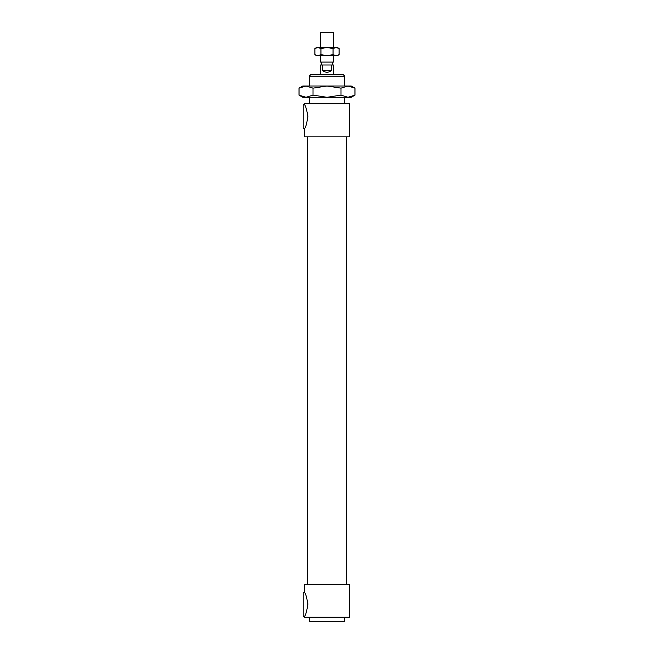 <?xml version="1.0" encoding="UTF-8"?>
<svg xmlns="http://www.w3.org/2000/svg" width="654" height="654" viewBox="0 0 654 654"><rect width="100%" height="100%" fill="white"/><g stroke="black" fill="none" stroke-linecap="round" stroke-linejoin="round"><path stroke-width="0.98" d="M309.236 76.142L344.764 76.142L343.309 74.687L310.691 74.687L309.236 76.142L309.236 85.993M309.236 103.749L309.236 97.291M304.396 128.781L303.178 128.781L303.178 104.558L304.396 104.558C305.443 105.237 306.612 109.193 307.911 116.412C306.71 123.9 305.541 128.02 304.396 128.781L304.396 136.858L349.604 136.858L349.604 103.749L304.396 103.749L304.396 104.558M304.396 616.452L303.178 616.452L303.178 592.23L304.396 592.23C305.443 592.916 306.612 596.865 307.911 604.083C306.71 611.572 305.541 615.692 304.396 616.452L304.396 617.262L349.604 617.262L349.604 584.161L304.396 584.161L304.396 592.23M309.236 617.262L309.236 621.3L344.764 621.3L344.764 617.262M307.625 584.161L307.625 136.858M331.276 70.648C328.422 72.782 325.578 72.782 322.724 70.648L322.724 64.999L331.276 64.999L331.276 70.648L322.724 70.648M320.542 74.687L320.542 64.999L322.724 64.999M331.276 64.999L333.458 64.999L333.458 74.687M321.752 64.999L321.752 62.089M320.542 55.631L320.542 62.089L333.458 62.089L333.458 55.631M320.542 47.554L320.542 32.7L333.458 32.7L333.458 47.554M354.967 95.132L351.223 97.291L347.977 97.291L354.967 95.132L354.967 88.151L347.977 85.993L351.223 85.993L354.967 88.151M306.023 97.291L302.777 97.291L299.033 95.132L306.023 97.291L313.013 95.132L327 97.291L306.023 97.291M327 97.291L340.987 95.132L347.977 97.291L327 97.291M340.987 88.151L327 85.993L347.977 85.993L340.987 88.151L340.987 95.132M327 85.993L313.013 88.151L306.023 85.993L327 85.993M299.033 88.151L302.777 85.993L306.023 85.993L299.033 88.151L299.033 95.132M313.013 95.132L313.013 88.151M339.124 54.691L337.497 55.631L316.503 55.631L314.876 54.691L317.909 55.631L320.942 54.691L327 55.631L333.058 54.691L336.091 55.631L339.124 54.691L339.124 48.494L336.091 47.554L337.497 47.554L339.124 48.494M333.058 48.494L327 47.554L336.091 47.554L333.058 48.494L333.058 54.691M327 47.554L320.942 48.494L317.909 47.554L327 47.554M314.876 48.494L316.503 47.554L317.909 47.554L314.876 48.494L314.876 54.691M320.942 54.691L320.942 48.494M344.764 103.749L344.764 97.291M344.764 85.993L344.764 76.142M346.375 584.161L346.375 136.858M332.248 64.999L332.248 62.089"/></g></svg>
